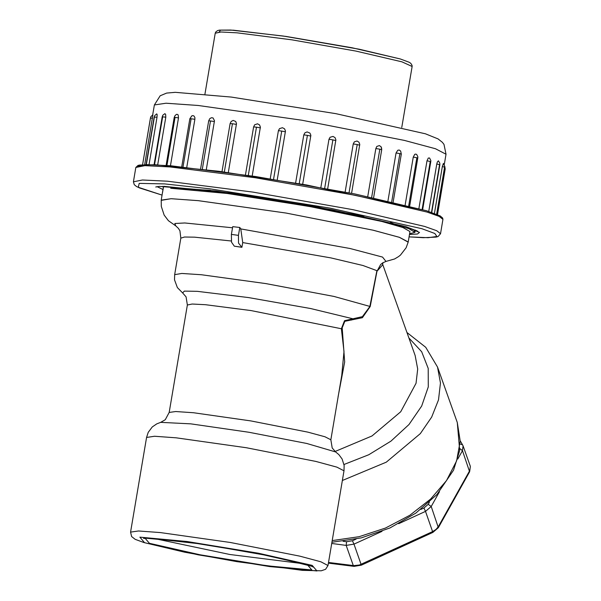 <?xml version="1.0" encoding="UTF-8"?>
<svg xmlns="http://www.w3.org/2000/svg" width="601" height="601" viewBox="0 0 601 601"><rect width="100%" height="100%" fill="white"/><g stroke="black" fill="none" stroke-linecap="round" stroke-linejoin="round"><path stroke-width="0.9" d="M383.01 262.682L382.544 264.973L376.977 271.276L370.224 306.518L362.365 317.711L344.794 321.31L342.217 327.83L341.345 328.724L251.023 310.552L205.55 304.745L192.207 304.061L187.392 305.015L169.219 412.459L175.702 411.505L193.507 412.774L250.91 420.91L307.795 432.104L325.028 436.762L330.843 439.797L341.736 375.445L343.975 351.495L341.345 328.724L344.508 320.739L362.441 316.644L369.863 306.615L376.902 270.698L362.929 265.469L330.926 257.927L242.721 242.549L241.91 247.349L234.285 246.215L231.528 242.165L231.423 234.39L232.73 226.682L239.776 227.501L240.798 228.936L350.067 248.483L382.544 257.093L385.955 261.473L382.672 262.892L380.681 264.523M161.211 200.343L171.045 198.698L198.225 200.629L286.061 213.077L373.108 230.213L399.41 237.327L408.192 241.955L406.133 247.785L400.521 255.057L398.636 256.574L394.647 258.948L385.932 261.473M342.217 327.83L344.689 361.915L338.1 396.885M163.51 186.558L161.211 200.156L171.127 198.698L198.338 200.644L286.061 213.077L373.003 230.183L399.334 237.297L408.162 242.113M210.395 190.307L170.707 188.271L225.57 193.237L309.004 206.361L381.875 221.484L402.978 227.524L409.98 231.513L408.222 241.933M170.707 188.271L232.572 193.988L326.501 209.261L390.92 223.249L409.011 228.696L414.945 232.354L409.597 233.797M326.501 209.261L363.988 216.24M242.721 242.549L240.798 228.936M376.977 271.276L380.673 264.523M241.91 247.349L238.552 243.12L238.447 235.344L239.776 227.501M231.302 240.986L194.664 237.177L184.499 237.042L180.841 238.116L174.666 274.665L174.538 279.818L177.37 287.563L182.614 292.905L184.379 291.094L197.263 291.335L248.491 297.585L310.612 308.516L352.456 318.65L351.352 320.13M174.666 274.665L181.772 273.493L201.35 274.762L265.845 283.589L334.036 296.481L370.224 306.518M382.875 262.765L382.544 264.973M142.557 164.704L150.505 117.766L150.911 116.602L152.902 114.866L144.721 164.591M156.688 113.867L157.154 114.573L157.034 117.293L149.04 164.554M154.562 164.704L162.661 116.819L162.18 116.857L162.818 115.242L164.907 113.634L165.681 114.423L165.771 117.18L157.71 164.854M176.476 114.348L177.746 114.453L178.234 115.069L178.527 117.871L170.429 165.756M191.418 116.173L192.485 115.602L193.807 115.85L194.837 117.435L194.904 119.336L186.783 167.348M209.922 118.51L211.499 117.691L213.047 117.984L214.467 120.756L206.278 169.632M224.308 171.999L232.467 123.738L230.123 123.551L221.987 171.683M230.123 123.551L231.182 121.447L233.158 120.448L235.712 121.5L236.501 123.626L228.305 172.547M248.288 175.439L256.454 127.157L253.584 126.856L245.441 175.011M253.584 126.856L254.696 124.768L257.551 123.836L259.542 124.925L260.398 127.081L252.21 176.025M273.523 179.368L281.689 131.071L278.391 130.665L270.24 178.835M278.391 130.665L279.525 128.584L282.485 127.705L284.543 128.832L285.445 131.003L277.249 179.969M299.253 183.658L307.419 135.368L303.783 134.857L295.632 183.042M303.783 134.857L304.925 132.798L307.111 131.897L309.966 133.099L310.86 135.285L302.671 184.252M324.69 188.196L332.856 139.913L328.995 139.319L320.851 187.497M328.995 139.319L330.122 137.261L333.022 136.435L335.027 137.599L335.891 139.8L327.695 188.752M349.068 192.831L357.234 144.563L353.26 143.909L345.117 192.065M353.26 143.909L354.35 141.851L357.099 141.032L358.977 142.204L359.766 144.398L351.57 193.327M371.643 197.421L379.802 149.183L375.843 148.492L367.707 196.602M375.843 148.492L376.865 146.426L379.396 145.6L381.087 146.757L381.733 149.559M379.802 149.183L381.71 149.739L373.574 197.834M391.724 201.823L399.875 153.631L396.051 152.917L387.93 200.967M396.051 152.917L397.779 150.212L399.229 149.995L400.567 150.964M408.718 205.888L416.854 157.778L413.278 157.056L405.172 205.001M413.278 157.056L414.788 154.329L415.997 154.081L416.966 154.855M422.105 209.448L430.218 161.489L426.995 160.79L418.92 208.562M426.995 160.79L428.265 158.033L429.535 157.958M431.488 212.333L439.556 164.651L436.792 163.998L428.768 211.447M436.792 163.998L437.4 161.887L438.414 160.873L439.789 163.096L439.834 164.794L431.773 212.431M436.627 214.226L444.582 167.176L442.366 166.582L434.448 213.378M442.366 166.582L443.388 163.367L444.748 166.62L436.724 214.264M162.661 116.819L165.771 117.18M146.366 164.554L154.404 117.052L157.034 117.293M357.234 144.563L359.714 145.187M232.467 123.738L236.448 124.415M430.218 161.489L430.782 161.714L430.812 160.55L429.55 157.98M332.856 139.913L335.846 140.589M307.419 135.368L310.815 136.074M182.989 166.95L191.133 118.788L189.856 118.75L181.72 166.823M191.133 118.788L194.904 119.336M142.61 164.697L150.498 118.081L152.571 118.202M399.875 153.631L401.28 154.059L400.612 151.046M416.854 157.778L417.8 158.101L417.808 156.816L416.763 154.6M256.454 127.157L260.353 127.863M202.319 169.144L210.478 120.914L208.69 120.816L200.554 168.926M210.478 120.914L214.407 121.537M166.905 165.47L175.034 117.405L174.192 117.413L166.071 165.403M175.034 117.405L178.527 117.871M437.498 214.587L445.213 168.949L444.432 168.663M281.689 131.071L285.4 131.792M328.492 562.453L353.869 565.646L359.39 564.985L432.66 531.562L436.048 529.391L438.369 526.641L469.832 470.44L470.335 466.384L463.048 445.882L462.432 450.705L457.752 459.066M332.188 540.637L359.082 536.67L385.496 528.031L409.822 515.267L430.571 499.138L446.483 480.635L456.58 460.892L460.246 441.111L457.263 422.495L459.675 450.51L453.515 470.207L436.942 494.57L415.749 513.201L389.899 527.994L361.284 537.903L331.917 542.215M457.263 422.495L437.52 367.061L440.488 382.995L438.52 399.913L431.706 417.056L420.347 433.644L386.255 462.207L342.36 480.492M180.841 238.116L179.902 230.769L178.444 228.342L175.808 225.923L174.831 223.482L184.815 222.971L232.542 227.794M335.042 451.479L372.049 435.92L400.739 411.745L416.012 383.258L417.657 368.976L415.148 355.529L382.769 264.62M408.89 337.972L421.647 351.72L428.25 368.405L428.273 386.916L421.707 406.043L408.988 424.509L390.958 441.111L368.796 454.747L343.975 464.52M130.575 532.14L138.5 530.976L160.249 532.531L230.348 542.47L299.824 556.135L320.874 561.822L327.973 565.533L343.99 470.816L336.891 467.105L315.848 461.425L246.372 447.753L176.266 437.813L154.517 436.258L146.599 437.43L130.575 532.14L131.619 536.528L135.165 539.315L143.917 542.538L184.53 552.154L236.764 561.65L302.408 570.334L321.227 570.8L325.584 569.305L327.973 565.533M343.99 470.816L344.118 465.474L342.089 459.029L338.874 454.626L335.666 451.944L306.735 443.44L248.994 432.239L190.78 423.833L160.662 422.345L156.756 423.825L152.271 426.928L148.237 432.344L146.599 437.43M144.571 542.68L198.383 554.873L269.774 566.578L316.93 570.95L312.219 565.421L258.407 553.228L187.009 541.516L139.86 537.144L144.571 542.68M149.409 543.334L144.969 538.12L189.398 542.237L256.672 553.273L307.374 564.76L311.814 569.973L267.385 565.857L200.118 554.821L149.409 543.334M153.698 538.413L229.852 554.483L304.076 563.843M394.774 224.278L390.455 222.37M241.309 247.161L234.285 246.215M238.447 235.344L231.423 234.39M162.067 195.085L139.545 187.985L136.457 186.445L134.256 184.657L133.43 181.787L142.467 179.977L167.469 181.232L252.886 192.08L352.945 209.666L424.644 226.434L436.672 230.709L440.495 233.729L442.922 219.395L439.098 216.375L427.063 212.1L355.371 195.34L255.305 177.753L169.895 166.905L144.894 165.643L135.856 167.461L138.035 165.433L139.567 165.057L155.268 164.734L218.877 171.262L306.533 184.928L426.282 210.673L440.165 215.879L442.652 217.983L442.922 219.395M409.078 236.847L428.16 237.68L436.942 236.516L434.786 233.458L421.857 228.718L329.844 208.066L210.23 188.872L164.591 183.929L139.222 183.373L138.335 187.309L162.075 195.07M162.48 192.666L163.637 186.287L232.978 193.259L332.015 209.726L405.818 226.547L419.49 232.459L417.44 233.984L409.491 234.443M157.049 186.648L162.999 189.57M414.059 231.107L416.591 230.551M444.282 164.501L446.017 154.254L435.522 148.778L404.428 140.379L301.777 120.177L198.195 105.491L166.064 103.199L154.359 104.92L152.654 114.986M137.381 166.387L146.276 164.584L171.037 165.816L255.718 176.566L354.981 194.01L426.117 210.643M401.941 61.828L355.972 51.077L291.823 39.801L237.057 32.852L221.025 32.041L215.233 33.205L215.654 32.101L217.509 30.628L219.342 30.155L230.746 30.05L283.379 36.045L359.158 49.214L400.371 58.981L409.228 62.271L410.806 63.323L412.076 65.321L412.106 66.508L401.941 61.828M219.147 32.108L220.537 30.118L233.413 30.23L286.099 36.451L352.118 47.81L400.041 58.906M343.111 541.253L346.552 541.719L352.441 540.75L356.085 539.082M420.835 509.415L423.915 508.01L428.19 504.322L429.399 502.158M439.481 491.693L431.195 506.485L438.324 527.648L469.599 471.808L462.432 450.705L459.938 448.647M328.386 563.099L354.072 566.352L353.343 565.594L346.168 545.438L331.707 543.477M381.981 531.337L354.019 544.145L361.344 565.18L432.885 532.403L425.485 511.406L398.718 523.666M462.657 445.048L463.048 445.882L462.657 445.048M428.19 504.322L431.195 506.485L425.485 511.406L423.915 508.01M352.441 540.75L354.019 544.145L346.168 545.438L346.552 541.719M460.343 444.056L462.537 444.793L460.419 441.217M161.233 200.186L161.263 206.368L164.163 215.083L168.438 220.687L175.755 225.901M406.945 332.511L425.748 347.333L437.52 367.061M187.392 305.015L186.062 296.864L182.614 292.905M335.666 451.944L332.165 447.94L330.843 439.797M160.662 422.345L165.29 419.716L169.219 412.459M415.344 229.995L414.945 232.354M163.397 187.242L162.285 186.325M313.639 567.171L311.431 566.187L270.578 556.038L202.635 544.13L149.198 538.211L143.564 538.406M341.436 377.158L341.736 375.452M133.43 181.787L135.856 167.461M154.089 164.682L162.18 116.857M146.148 164.554L154.179 117.09L154.757 115.512L156.681 113.874M422.683 209.614L430.782 161.714M191.704 115.963L189.856 118.75M142.602 164.697L150.49 118.066M393.144 202.146L401.28 154.059M409.679 206.128L417.8 158.101M209.839 118.592L208.69 120.816M176.446 114.378L175.004 115.587L174.192 117.413M444.755 166.116L445.213 168.949M373.589 197.834L381.725 149.717L381.575 147.741M446.017 154.254L444.004 144.428L442.344 142.264L438.054 138.884L425.455 133.798L335.884 113.642L231.235 97.099L175.237 92.321L166.59 93.102L160.151 95.807L154.359 104.92M417.71 231.265L405.495 226.472L317.463 206.992L215.902 190.99L159.52 186.415L155.757 186.956M440.495 233.729L438.046 236.546L436.131 237.125L423.352 237.665L409.078 236.869M401.806 127.397L412.106 66.508M204.933 94.102L215.233 33.205M354.072 566.352L361.344 565.18M432.885 532.403L438.324 527.648M470.328 466.353L469.599 471.808"/></g></svg>
